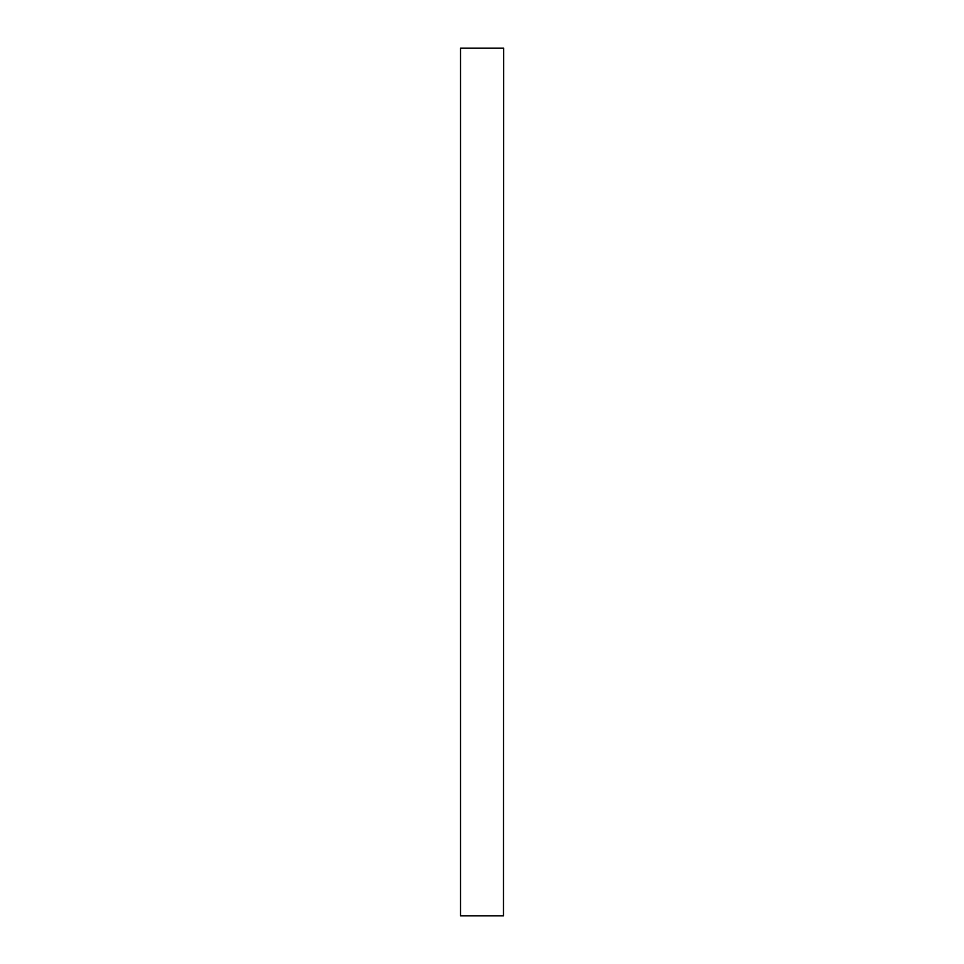 <?xml version="1.0" encoding="UTF-8"?>
<svg xmlns="http://www.w3.org/2000/svg" width="964" height="964" viewBox="0 0 964 964"><rect width="100%" height="100%" fill="white"/><g stroke="black" fill="none" stroke-linecap="round" stroke-linejoin="round"><path stroke-width="1.45" d="M503.473 48.2L460.527 48.2L460.527 915.8L503.473 915.8L503.69 48.2L503.473 915.8M460.527 915.8L460.527 48.2"/></g></svg>
